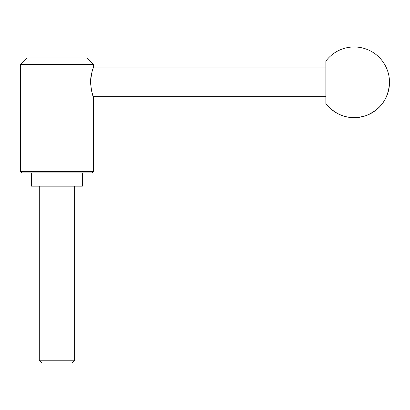 <?xml version="1.0" encoding="UTF-8"?>
<svg xmlns="http://www.w3.org/2000/svg" width="410" height="410" viewBox="0 0 410 410"><rect width="100%" height="100%" fill="white"/><g stroke="black" fill="none" stroke-linecap="round" stroke-linejoin="round"><path stroke-width="0.61" d="M325.863 61.11L325.863 103.535C336.379 116.097 349.53 120.207 365.325 115.861C380.567 109.859 388.629 98.682 389.5 82.323A35.352 35.352 0 0 0 325.863 61.11M90.466 82.323L90.472 81.928M90.502 80.749L90.933 76.737M91.409 74.318L91.968 72.191M325.863 67.963L93.418 67.963C92.465 68.808 91.486 73.59 90.466 82.302C91.481 91.046 92.465 95.843 93.418 96.683L93.352 96.524M93.306 96.401L92.778 94.971M92.527 94.249L91.415 90.338M39.283 360.226L74.635 360.226L71.924 362.937L41.994 362.937L39.283 360.226L39.283 186.171M20.5 171.59L21.827 172.917L92.091 172.917L93.418 171.59L20.5 171.59L20.5 64.426L93.418 64.426L93.418 67.963M93.418 64.426L87.007 58.015L26.906 58.015L20.5 64.426M82.369 172.917L82.369 186.171L31.549 186.171L31.549 172.917M325.863 96.683L93.418 96.683L93.418 171.59M74.635 360.226L74.635 186.171M325.863 103.535A35.352 35.352 0 0 0 389.5 82.323"/></g></svg>
